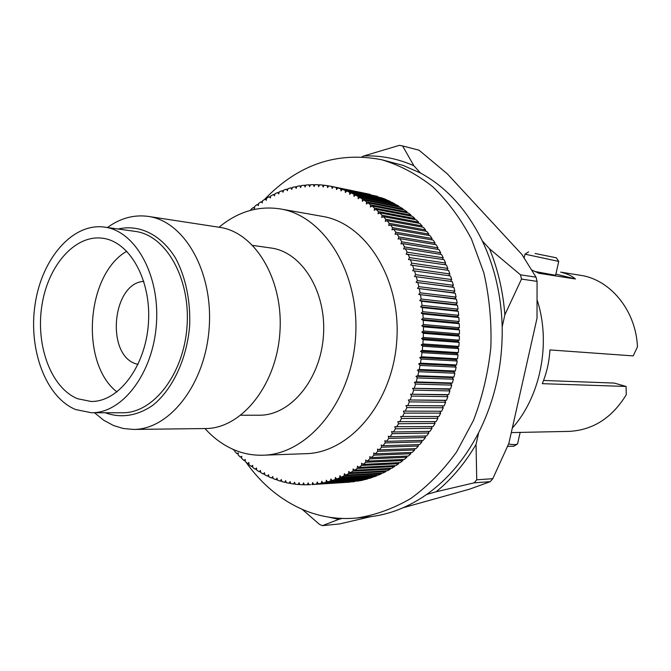 <?xml version="1.0" encoding="UTF-8"?>
<svg xmlns="http://www.w3.org/2000/svg" width="671" height="671" viewBox="0 0 671 671"><rect width="100%" height="100%" fill="white"/><g stroke="black" fill="none" stroke-linecap="round" stroke-linejoin="round"><path stroke-width="1.01" d="M246.039 462.252C261.589 484.185 280.755 500.071 303.535 509.91C320.428 516.989 338.125 519.69 356.628 518.029C375.173 515.202 393.24 508.685 410.828 498.469C427.796 486.181 443.053 470.665 456.607 451.927L473.491 420.373C482.34 397.198 488.136 372.866 490.853 347.385C491.7 321.778 489.36 296.884 483.816 272.694L471.487 239.094C460.675 218.654 447.716 201.174 432.627 186.647C416.632 174.083 399.648 165.108 381.673 159.732C337.236 151.118 298.15 164.403 264.408 199.572M244.756 460.407L245.242 461.111M451.7 279.564L450.526 281.317L452.304 281.594L414.477 276.486L415.668 274.665L451.7 279.564L450.526 275.924L412.665 270.707L413.797 268.836L449.855 273.936L448.563 270.371L410.677 265.062L411.751 263.133L447.825 268.434L446.425 264.953L408.505 259.543L409.511 257.572L445.619 263.057L444.101 259.669L406.156 254.175L407.096 252.162L443.229 257.823L441.602 254.535L405.452 248.748L403.632 248.958L404.512 246.903L440.679 252.749L438.943 249.553L402.751 243.607L400.948 243.909L401.761 241.82L437.962 247.825L436.125 244.747L399.899 238.633L398.104 239.027L398.842 236.905L435.085 243.078L433.147 240.109L396.88 233.835L395.102 234.322L395.781 232.183L432.057 238.507L430.027 235.655L393.718 229.23L391.956 229.817L392.56 227.645L428.886 234.12L426.764 231.386L390.413 224.827L388.668 225.498L389.205 223.309L425.573 229.918L423.367 227.318L386.974 220.625L385.255 221.38L385.716 219.182L422.126 225.926L419.836 223.451L383.401 216.632L381.707 217.479L382.101 215.265L418.561 222.126L416.196 219.794L379.711 212.858L378.05 213.789L378.369 211.575L414.871 218.545L412.439 216.347L375.903 209.302L374.275 210.317L374.527 208.094L411.08 215.173L408.572 213.118L371.986 205.98L370.392 207.062L370.577 204.856L407.18 212.019L404.613 210.107L367.976 202.885L366.416 204.043L366.534 201.837L403.187 209.1L400.57 207.331L363.875 200.025L362.357 201.258L362.399 199.061L399.111 206.4L396.435 204.781L359.69 197.4L358.213 198.708L358.188 196.528L394.951 203.925L392.233 202.457L355.429 195.018L354.003 196.393L353.902 194.229L390.723 201.694L387.964 200.377L351.109 192.879L349.725 194.322L349.557 192.183L386.429 199.69L383.627 198.524L346.722 190.983L345.389 192.493L345.154 190.371L382.084 197.928L342.294 189.339L341.002 190.908L340.709 188.811L377.689 196.402L337.815 187.939L336.574 189.558L336.213 187.503L370.375 194.414L333.302 186.79L332.12 188.459L331.692 186.437L368.53 194.02M390.723 201.694L390.748 202.156M394.951 203.925L394.959 204.479M399.111 206.4L399.102 207.037M403.187 209.1L403.154 209.822M407.18 212.019L407.112 212.833M411.08 215.173L410.979 216.062M414.871 218.545L414.728 219.509M418.561 222.126L418.368 223.175M422.126 225.926L421.891 227.05M425.573 229.918L425.271 231.118M428.886 234.12L428.526 235.387M432.057 238.507L431.629 239.849M435.085 243.078L434.582 244.487M437.962 247.825L437.383 249.302M440.679 252.749L440.008 254.275M443.229 257.823L442.474 259.417M445.619 263.057L444.764 264.701M447.825 268.434L446.861 270.128M449.855 273.936L448.782 275.68M453.353 285.309L452.128 287.003L453.898 287.373L416.087 282.365L417.337 280.612L453.353 285.309L452.304 281.594M454.821 291.147L453.529 292.782L455.29 293.244L417.513 288.362L418.821 286.66L454.821 291.147L453.898 287.373M456.087 297.085L454.745 298.654L456.481 299.207L418.738 294.443L420.096 292.808L456.087 297.085L455.29 293.244M457.152 303.091L455.76 304.6L457.479 305.246L421.505 301.262L419.761 300.6L421.17 299.04L457.152 303.091L456.481 299.207M458.016 309.172L456.582 310.606L458.276 311.344L422.302 307.586L420.583 306.832L422.042 305.339L458.016 309.172L457.479 305.246M458.679 315.311L457.194 316.67L458.863 317.492L422.889 313.961L421.203 313.114L422.705 311.696L458.679 315.311L458.276 311.344M459.132 321.484L457.614 322.776L459.249 323.69L423.275 320.377L421.614 319.438L423.166 318.096L459.132 321.484L458.863 317.492M459.383 327.7L457.823 328.907L459.425 329.906L423.443 326.827L421.816 325.796L423.409 324.538L459.383 327.7L459.249 323.69M459.425 333.932L457.823 335.055L459.392 336.146L423.401 333.294L421.816 332.17L423.443 330.996L459.425 333.932L459.425 329.906M459.258 340.163L457.622 341.212L459.149 342.378L423.149 339.761L421.598 338.553L423.267 337.463L459.258 340.163L459.392 336.146M458.889 346.404L457.219 347.36L458.704 348.61L422.688 346.219L421.178 344.928L422.873 343.929L458.889 346.404L459.149 342.378M458.31 352.619L456.607 353.491L458.05 354.816L422.017 352.652L420.549 351.285L422.277 350.379L458.31 352.619L458.704 348.61M457.521 358.809L455.802 359.597L457.194 360.99L421.136 359.06L419.719 357.609L421.472 356.787L457.521 358.809L458.05 354.816M456.532 364.949L454.787 365.653L456.129 367.121L420.046 365.418L418.687 363.892L420.457 363.162L456.532 364.949L457.194 360.99M455.341 371.046L453.579 371.65L454.871 373.193L418.754 371.709L417.446 370.115L419.232 369.486L455.341 371.046L456.129 367.121M453.948 377.077L452.17 377.588L453.411 379.19L417.261 377.932L416.012 376.272L417.815 375.735L453.948 377.077L454.871 373.193M452.363 383.024L450.577 383.443L451.751 385.112L415.567 384.072L414.376 382.344L416.196 381.908L452.363 383.024L453.411 379.19M450.585 388.886L448.79 389.214L449.905 390.941L413.688 390.119L412.548 388.324L450.585 388.886L451.751 385.112M448.614 394.649L446.811 394.884L447.876 396.67L411.608 396.058L410.535 394.204L448.614 394.649L449.905 390.941M446.458 400.302L444.655 400.444L445.653 402.281L409.352 401.87L408.337 399.966L446.458 400.302L447.876 396.67M444.127 405.838L442.332 405.88L443.263 407.767L406.911 407.565L405.963 405.603L444.127 405.838L445.653 402.281M439.849 411.231L440.696 413.118L404.294 413.11L403.414 411.105L441.627 411.239L443.263 407.767M437.215 416.506L437.953 418.327L401.51 418.511L400.696 416.465L438.943 416.498L440.696 413.118M434.422 421.623L435.06 423.384L398.557 423.745L397.819 421.665L436.108 421.606L437.953 418.327M431.461 426.58L432.007 428.274L395.454 428.811L394.783 426.697L433.114 426.555L435.06 423.384M428.341 431.361L428.811 432.988L392.191 433.701L391.596 431.554L393.365 431.99L429.96 431.336L432.007 428.274M425.079 435.974L425.464 437.526L388.794 438.406L388.266 436.225L390.019 436.754L426.672 435.94L428.811 432.988M421.673 440.402L421.992 441.879L385.263 442.91L384.802 440.713L386.53 441.333L423.242 440.361L425.464 437.526M418.134 444.63L418.385 446.039L381.598 447.213L381.212 444.999L382.906 445.712L419.677 444.579L421.992 441.879M414.468 448.664L414.661 449.989L377.807 451.315L377.496 449.084L379.165 449.88L415.995 448.614L418.385 446.039M410.686 452.489L410.828 453.739L373.906 455.19L373.663 452.95L375.307 453.839L412.195 452.43L414.661 449.989M406.794 456.104L406.886 457.27L369.906 458.847L369.738 456.607L371.34 457.572L408.295 456.045L410.828 453.739M402.793 459.501L402.843 460.591L365.804 462.277L365.703 460.038L367.272 461.086L404.286 459.434L406.886 457.27M398.7 462.68L398.717 463.678L361.61 465.481L361.585 463.242L363.112 464.374L400.193 462.604L402.843 460.591M394.523 465.632L394.506 466.546L357.341 468.442L357.383 466.211L358.868 467.419L396.007 465.557L398.717 463.678M390.27 468.35L390.228 469.18L352.996 471.168L353.105 468.945L354.548 470.228L391.755 468.274L394.506 466.546M385.942 470.841L385.884 471.579L348.584 473.651L348.769 471.445L350.153 472.795L387.427 470.757L390.228 469.18M381.556 473.089L381.48 473.743L344.122 475.882L344.366 473.701L345.708 475.118L383.049 473.005L385.884 471.579M377.11 475.102L377.027 475.672L339.61 477.869L339.92 475.705L341.212 477.198L378.612 475.018L381.48 473.743M372.623 476.871L372.539 477.358L335.055 479.614L335.433 477.475L336.674 479.019L374.133 476.787L377.027 475.672M368.102 478.406L330.467 481.099L330.912 478.993L332.103 480.595L369.62 478.314L372.539 477.358M363.548 479.698L325.863 482.34L326.374 480.26L327.498 481.929L365.083 479.606L368.018 478.8M358.968 480.746L321.241 483.321L321.812 481.283L322.885 483.003L360.528 480.646L363.472 480M354.38 481.552L316.611 484.059L317.24 482.063L318.255 483.825L358.91 480.956M349.784 482.113L311.99 484.546L312.678 482.592L313.634 484.403L354.338 481.677M311.99 484.546L349.767 482.155M356.628 518.029L368.194 516.913C388.501 514.934 408.002 507.444 426.689 494.443C447.7 479.522 465.028 458.914 478.675 432.619C494.93 400.243 502.772 364.99 502.185 326.844C501.287 295.534 494.653 266.857 482.264 240.822C466.84 209.629 446.257 187.041 420.532 173.051L402.977 165.36L381.673 159.732M420.532 173.051L413.848 165.712L402.608 145.942L419.023 150.195L447.297 173.823L521.862 254.418L536.054 277.182L520.486 274.816L489.52 248.79C497.932 269.272 503.04 291.273 504.86 314.8L521.493 279.077L537.06 281.367L537.018 318.205L508.861 443.38L492.799 478.691L476.737 479.799L476.049 444.437C464.835 463.485 451.516 479.27 436.1 491.776L474.137 482.835L490.224 481.677L469.625 489.151L403.263 507.704M402.608 145.942L399.379 145.347L363.816 155.957C380.809 155.311 397.492 158.557 413.848 165.712M363.816 155.957L361.963 156.855M502.185 326.844L504.86 314.8M489.52 248.79L482.264 240.822M426.689 494.443L436.1 491.776M476.049 444.437L478.675 432.619M371.164 516.578L339.627 523.925L322.466 525.653L338.771 519.346L329.109 517.207M338.771 519.346L341.9 518.465M302.218 509.348L319.48 524.387L322.466 525.653M521.493 279.077L520.486 274.816M474.137 482.835L476.737 479.799M536.054 277.182L537.06 281.367M492.799 478.691L490.224 481.677M537.396 300.751C551.101 343.569 540.457 396.595 512.292 428.106M507.603 446.4L513.944 446.148M517.668 443.439L517.089 444.236C515.714 444.705 512.87 444.647 508.576 444.076M535.081 253.487L556.41 257.823L535.081 253.487M524.974 254.158L558.691 261.405M555.613 275.295L535.215 271.554M543.56 380.465L614.275 383.074L626.085 386.454L542.294 383.669C546.706 372.992 549.255 361.744 549.935 349.926L633.214 355.898L637.45 346.865C636.083 312.241 612.598 282.097 583.879 275.873L560.671 272.124C567.23 273.743 572.153 276.033 575.424 278.993L538.981 273.29L531.927 270.111M575.433 278.993L555.882 274.095M148.333 216.414L219.492 227.301C255.039 232.099 283.783 279.782 279.882 332.64C276.393 385.523 241.292 428.744 205.427 428.543L133.437 429.432C169.679 429.683 205.469 383.846 209.184 327.7C213.311 271.579 184.248 221.204 148.333 216.414C134.007 214.452 120.386 218.15 107.452 227.511M94.502 412.749L103.628 420.189L113.542 425.54L123.33 428.509L133.437 429.432M118.197 229.012C139.383 224.039 161.266 234.682 175.676 258.343C185.674 277.123 190.665 300.985 189.641 325.854C186.882 358.993 172.741 389.146 153.005 405.133C137.832 415.794 121.258 418.402 105.934 413L105.355 412.757M104.433 227.092L135.106 231.386C165.821 235.11 190.572 278.222 187.041 326.148C183.871 374.099 153.357 413.353 122.424 412.766L91.457 412.749C122.466 413.361 153.164 373.143 156.41 324.009C160.034 274.9 135.223 230.799 104.433 227.092C72.72 222.671 41.996 258.394 35.186 303.745C28.031 349.012 45.544 397.064 75.58 409.536L91.457 412.749M416.012 376.272L452.17 377.588M280.327 208.924L322.374 216.372C365.997 223.326 401.317 279.144 396.771 340.809C392.686 402.508 349.943 452.875 305.783 453.688L263.107 455.206C307.779 454.426 351.269 402.097 355.521 337.924C360.235 273.793 324.454 215.919 280.327 208.924C258.251 205.561 237.828 211.659 219.048 227.234M418.754 371.709L417.815 375.735M420.046 365.418L419.232 369.486M421.136 359.06L420.457 363.162M422.017 352.652L421.472 356.787M422.688 346.219L422.277 350.379M423.149 339.761L422.873 343.929M423.401 333.294L423.267 337.463M423.443 326.827L423.443 330.996M423.275 320.377L423.409 324.538M422.889 313.961L423.166 318.096M422.302 307.586L422.705 311.696M421.505 301.262L422.042 305.339M420.499 295.005L421.17 299.04M419.291 288.832L420.096 292.808M417.89 282.743L418.821 286.66M416.28 276.762L417.337 280.612M414.485 270.891L415.668 274.665M412.497 265.146L413.797 268.836M410.325 259.526L411.751 263.133M407.976 254.066L409.511 257.572M405.452 248.748L407.096 252.162M402.751 243.607L404.512 246.903M399.899 238.633L401.761 241.82M396.88 233.835L398.842 236.905M393.718 229.23L395.781 232.183M390.413 224.827L392.56 227.645M386.974 220.625L389.205 223.309M383.401 216.632L385.716 219.182M379.711 212.858L382.101 215.265M375.903 209.302L378.369 211.575M371.986 205.98L374.527 208.094M367.976 202.885L370.577 204.856M363.875 200.025L366.534 201.837M359.69 197.4L362.399 199.061M355.429 195.018L358.188 196.528M351.109 192.879L353.902 194.229M346.722 190.983L349.557 192.183M342.294 189.339L345.154 190.371M337.815 187.939L340.709 188.811M333.302 186.79L336.213 187.503M250.778 210.266L250.795 209.578L253.244 207.549L254.502 208.53L254.611 206.458L257.119 204.546L258.343 205.603L258.511 203.531L261.078 201.745L262.277 202.86L262.504 200.788L265.129 199.128L266.286 200.319L266.58 198.247L269.247 196.72L270.379 197.979L270.732 195.907L273.449 194.515L274.531 195.84L274.951 193.776L277.71 192.518L278.759 193.911L279.237 191.864L282.03 190.74L283.036 192.2L283.581 190.161L286.408 189.18L287.373 190.698L287.976 188.677L290.837 187.846L291.751 189.423L292.413 187.427L295.299 186.739L296.171 188.375L296.892 186.395L299.803 185.859L300.625 187.561L301.405 185.607L304.332 185.221L305.104 186.974L305.942 185.045L308.878 184.819L309.599 186.622L310.497 184.726L313.449 184.651L314.103 186.504L315.068 184.651L318.02 184.735L318.624 186.63L319.639 184.819L322.592 185.053L323.128 186.999L324.21 185.23L327.146 185.624L327.633 187.612L328.765 185.884L331.692 186.437M234.64 450.023L233.6 450.048L232.938 449.293M233.6 450.048L234.095 449.796M234.909 450.132L234.766 451.365L236.93 453.688L238.306 452.875L238.138 454.938L240.377 457.152L241.736 456.263L241.627 458.343L243.942 460.44L245.276 459.476L245.225 461.564L247.607 463.544L248.916 462.512L248.933 464.6L251.382 466.462L252.665 465.347L252.741 467.444L255.257 469.18L256.507 467.997L256.649 470.094L259.216 471.696L260.449 470.446L260.65 472.543L263.275 474.011L264.466 472.686L264.735 474.783L267.41 476.108L268.568 474.724L268.895 476.804L271.629 477.995L272.745 476.536L273.139 478.608L275.915 479.656L276.989 478.138L277.45 480.193L280.268 481.099L281.3 479.513L281.82 481.552L284.672 482.306L285.67 480.662L286.249 482.675L289.134 483.279L290.082 481.577L290.736 483.565L293.646 484.017L294.544 482.256L295.257 484.219L298.192 484.512L299.04 482.701L299.811 484.63L302.772 484.772L303.569 482.91L304.399 484.806L307.368 484.781L308.115 482.868L309.004 484.722L310.715 484.63M316.611 484.059L313.634 484.403M321.241 483.321L318.255 483.825M325.863 482.34L322.885 483.003M330.467 481.099L327.498 481.929M335.055 479.614L332.103 480.595M339.61 477.869L336.674 479.019M344.122 475.882L341.212 477.198M348.584 473.651L345.708 475.118M352.996 471.168L350.153 472.795M357.341 468.442L354.548 470.228M361.61 465.481L358.868 467.419M365.804 462.277L363.112 464.374M369.906 458.847L367.272 461.086M373.906 455.19L371.34 457.572M377.807 451.315L375.307 453.839M381.598 447.213L379.165 449.88M385.263 442.91L382.906 445.712M388.794 438.406L386.53 441.333M392.191 433.701L390.019 436.754M395.454 428.811L393.365 431.99M398.557 423.745L396.569 427.033M401.51 418.511L399.622 421.908M404.294 413.11L402.516 416.607M406.911 407.565L405.242 411.155M409.352 401.87L407.792 405.561M411.608 396.058L410.174 399.824M413.688 390.119L412.371 393.961M415.567 384.072L414.376 387.989M417.261 377.932L416.196 381.908M414.376 382.344L450.577 383.443M412.548 388.324L448.79 389.214M410.535 394.204L446.811 394.884M408.337 399.966L444.655 400.444M405.963 405.603L442.332 405.88M308.987 484.68L307.368 484.781M304.34 484.672L302.772 484.772M299.727 484.42L298.192 484.512M295.148 483.925L293.646 484.017M290.61 483.187L289.134 483.279M286.123 482.214L284.672 482.306M281.686 481.015L280.268 481.099M277.316 479.58L275.915 479.656M273.005 477.92L271.629 477.995M268.777 476.033L267.41 476.108M264.626 473.936L263.275 474.011M260.558 471.629L259.216 471.696M256.582 469.113L255.257 469.18M252.707 466.404L251.382 466.462M248.924 463.493L247.607 463.544M245.25 460.39L243.942 460.44M241.694 457.102L240.377 457.152M238.247 453.646L236.93 453.688M253.244 207.549L254.544 207.775M257.119 204.546L258.41 204.781M261.078 201.745L262.378 201.971M265.129 199.128L266.421 199.362M269.247 196.72L270.547 196.955M273.449 194.515L274.749 194.758M277.71 192.518L279.027 192.77M282.03 190.74L283.355 190.992M286.408 189.18L287.75 189.44M290.837 187.846L292.187 188.106M295.299 186.739L296.674 187.008M299.803 185.859L301.195 186.135M304.332 185.221L305.741 185.506M308.878 184.819L310.321 185.104M313.449 184.651L314.917 184.953M318.02 184.735L319.513 185.037M322.592 185.053L324.118 185.372M327.146 185.624L328.723 185.951M414.477 276.486L450.526 281.317M416.087 282.365L452.128 287.003M417.513 288.362L453.529 292.782M418.738 294.443L454.745 298.654M419.761 300.6L455.76 304.6M420.583 306.832L456.582 310.606M421.203 313.114L457.194 316.67M421.614 319.438L457.614 322.776M421.816 325.796L457.823 328.907M421.816 332.17L457.823 335.055M421.598 338.553L457.622 341.212M421.178 344.928L457.219 347.36M420.549 351.285L456.607 353.491M419.719 357.609L455.802 359.597M418.687 363.892L454.787 365.653M417.446 370.115L453.579 371.65M138.016 364.47L135.97 363.841C105.473 354.657 112.258 282.894 143.829 281.375M126.819 251.222C86.005 274.473 79.799 363.263 116.98 391.965M77.618 398.742C51.231 388.031 35.622 345.909 41.812 305.993C47.691 266.018 74.657 234.548 102.428 238.213C129.696 241.292 151.596 280.21 148.408 323.447C145.548 366.71 118.448 402.197 91.013 401.459L77.618 398.742M626.085 386.454L626.261 394.749C611.994 418.016 592.828 430.228 568.756 431.394L511.285 432.585M204.974 428.551C213.915 438.465 224.072 445.737 235.454 450.35C244.345 453.89 253.563 455.508 263.107 455.206M252.808 245.427L270.992 248.01C301.833 251.885 326.702 291.742 323.447 335.685C320.553 379.652 290.384 415.659 259.3 415.206L240.931 415.232M513.541 446.391L517.089 444.236M520.159 432.401L517.551 443.967M528.605 251.851L525.016 254.158M556.41 257.823L558.758 261.505M555.588 275.412L558.725 261.514M524.152 257.815L524.948 254.242M331.566 186.412L368.656 194.045"/></g></svg>
